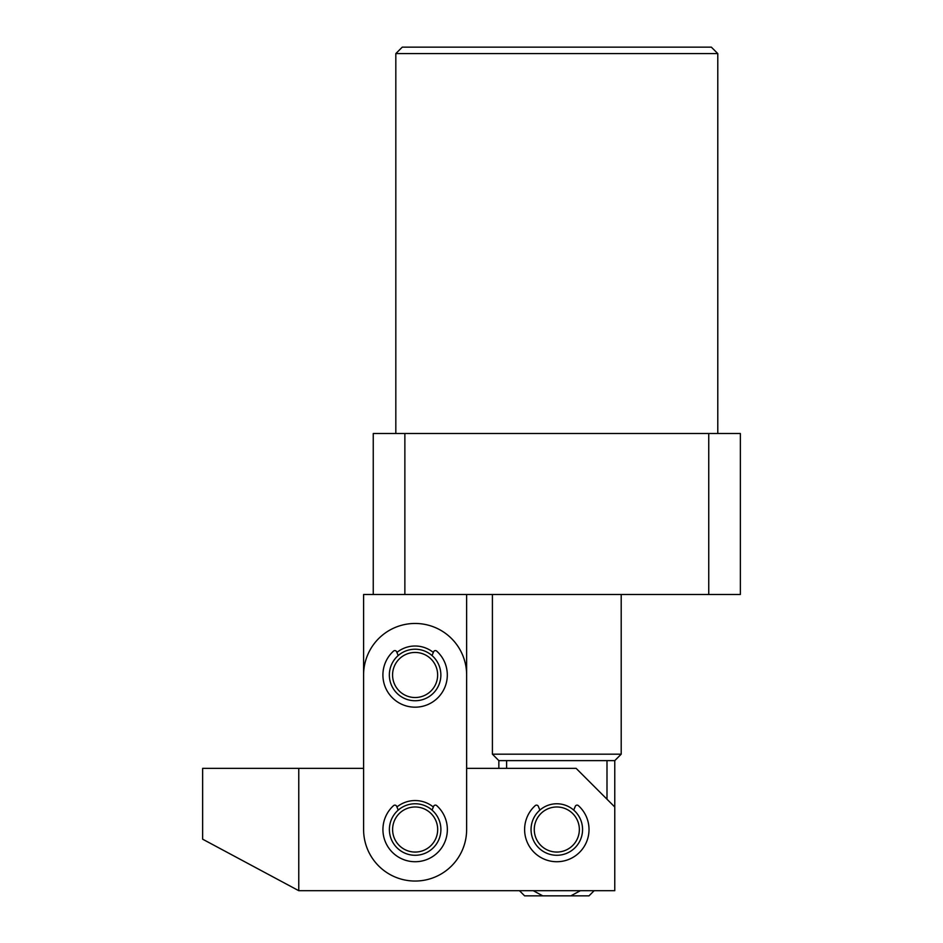 <?xml version="1.0" encoding="UTF-8"?>
<svg xmlns="http://www.w3.org/2000/svg" width="943" height="943" viewBox="0 0 943 943"><rect width="100%" height="100%" fill="white"/><g stroke="black" fill="none" stroke-linecap="round" stroke-linejoin="round"><path stroke-width="1.41" d="M717.788 433.509L717.788 53.586L395.824 53.586L395.824 433.509M717.788 53.586L711.352 47.15L402.26 47.15L395.824 53.586M404.865 433.509L373.251 433.509L373.251 594.491L404.865 594.491L404.865 433.509L708.747 433.509L708.747 594.491L740.361 594.491L740.361 433.509L708.747 433.509M404.865 594.491L708.747 594.491M556.806 855.277A25.756 25.756 0 0 1 531.05 829.522A25.756 25.756 0 0 1 556.806 803.766A25.756 25.756 0 0 1 582.562 829.522A25.756 25.756 0 0 1 556.806 855.277M556.806 852.059A22.538 22.538 0 0 1 534.268 829.522A22.538 22.538 0 0 1 556.806 806.984A22.538 22.538 0 0 1 579.344 829.522A22.538 22.538 0 0 1 556.806 852.059M432.059 810.108L433.627 806.312A1.933 1.933 0 0 1 436.715 805.617A32.192 32.192 0 0 1 415.144 861.725A32.192 32.192 0 0 1 393.573 805.617A1.933 1.933 0 0 1 396.649 806.312L398.217 810.108A25.756 25.756 0 0 1 415.12 803.766M433.344 807.008A28.974 28.974 0 0 0 396.92 806.972M433.32 652.45A28.974 28.974 0 0 0 396.897 652.45M363.597 674.988A51.511 51.511 0 0 1 415.109 623.464A51.511 51.511 0 0 1 466.632 674.988L466.632 829.522A51.511 51.511 0 0 1 415.109 881.045A51.511 51.511 0 0 1 363.597 829.522L363.597 674.988M466.644 768.356L466.632 674.976M440.9 829.522A25.756 25.756 0 0 1 415.144 855.277A25.756 25.756 0 0 1 389.388 829.522A25.756 25.756 0 0 1 415.144 803.766A25.756 25.756 0 0 1 440.9 829.522M437.682 829.522A22.538 22.538 0 0 1 415.144 852.059A22.538 22.538 0 0 1 392.606 829.522A22.538 22.538 0 0 1 415.144 806.984A22.538 22.538 0 0 1 437.682 829.522M298.766 890.699L202.639 839.187L202.639 768.356L298.766 768.356L298.766 890.699L614.765 890.699L614.765 760.624L498.847 760.624L492.411 754.188L492.411 594.491M614.765 760.624L621.201 754.188L492.411 754.188M506.615 768.356L506.615 760.624M606.997 799.228L606.997 760.624M533.243 890.699L542.767 895.85L524.614 895.85L519.463 890.699M594.149 890.699L588.998 895.85L542.767 895.85M570.845 895.85L580.369 890.699M524.614 829.522A32.192 32.192 0 0 0 556.806 861.725A32.192 32.192 0 0 0 578.377 805.617A1.933 1.933 0 0 0 575.301 806.312L573.721 810.108A25.756 25.756 0 0 0 539.879 810.108L538.312 806.312A1.933 1.933 0 0 0 535.235 805.617A32.192 32.192 0 0 0 524.614 829.522M466.632 707.179L466.632 594.491M373.251 594.491L363.597 594.491L363.597 707.179M440.864 674.988A25.756 25.756 0 0 1 415.109 700.743A25.756 25.756 0 0 1 389.353 674.988A25.756 25.756 0 0 1 415.109 649.22A25.756 25.756 0 0 1 440.864 674.988M437.646 674.988A22.538 22.538 0 0 1 415.109 697.525A22.538 22.538 0 0 1 392.571 674.988A22.538 22.538 0 0 1 415.109 652.45A22.538 22.538 0 0 1 437.646 674.988M432.035 655.562L433.603 651.778A1.933 1.933 0 0 1 436.68 651.083A32.192 32.192 0 0 1 415.109 707.179A32.192 32.192 0 0 1 393.537 651.083A1.933 1.933 0 0 1 396.626 651.778L398.194 655.562M544.948 852.389A25.756 25.756 0 0 1 531.145 827.317M298.766 768.356L363.597 768.356M466.632 768.356L576.126 768.356L614.765 806.984M582.468 827.317A25.756 25.756 0 0 1 568.664 852.389M621.201 754.188L621.201 594.491M498.847 768.356L498.847 760.624"/></g></svg>
